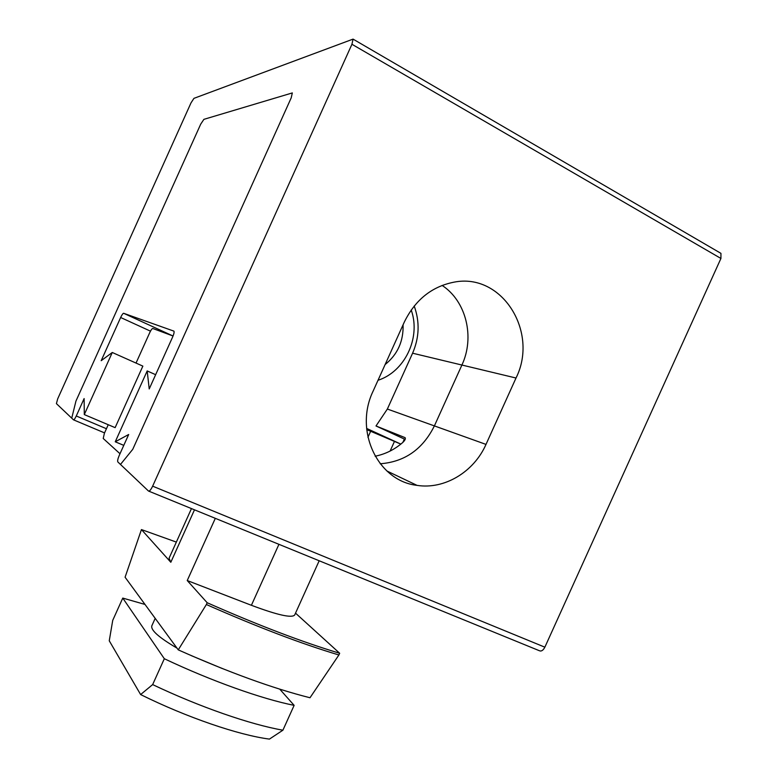 <?xml version="1.0" encoding="UTF-8"?>
<svg xmlns="http://www.w3.org/2000/svg" width="778" height="778" viewBox="0 0 778 778"><rect width="100%" height="100%" fill="white"/><g stroke="black" fill="none" stroke-linecap="round" stroke-linejoin="round"><path stroke-width="1.17" d="M390.109 451.065L394.436 441.476M367.945 437.285L370.62 431.352M136.033 363.073L149.746 332.624C151.039 329.921 152.06 328.549 152.819 328.501L173.056 336.008L123.634 313.281C122.934 313.359 121.942 314.769 120.648 317.502L101.189 360.691L112.275 352.483L84.296 414.586L84.121 398.569L76.273 415.987C74.98 418.7 74.046 419.974 73.472 419.819L71.732 418.165L75.952 401.059L200.705 124.159L203.904 119.345L292.324 92.922L291.205 97.863L132.756 449.314L120.473 464.447L117.838 461.938C117.371 460.916 117.828 458.757 119.228 455.461L128.681 434.503L115.251 441.787L147.188 370.931L149.22 388.932L172.648 336.971C173.932 333.976 174.36 332.031 173.932 331.136L123.634 313.281M222.382 668.574L191.194 655.591M176.966 648.103C159.062 637.62 150.669 630.199 151.807 625.862L155.192 618.364M191.466 508.588L169.059 558.244L170.82 562.27L141.44 529.575L176.343 542.091M319.184 560.763L294.697 614.97C291.964 618.306 277.532 615.077 251.401 605.294L187.235 580.544L215.312 518.333M295.523 613.142L339.675 653.267C302.35 642.093 258.189 625.249 207.181 602.736L187.235 580.544M178.259 649.863C228.965 672.435 272.884 688.394 310.004 697.749L338.897 654.979C301.553 643.844 257.382 627.029 206.374 604.525L178.259 649.863L125.083 577.227L141.44 529.575M338.897 654.979L339.675 653.267M206.374 604.525L207.181 602.736M140.624 694.56C186.837 717.462 238.856 735.171 269.441 739.1L282.91 730.192C250.594 724.581 199.81 707.046 152.653 684.591L140.624 694.56L109.26 640.79L112.722 620.377L122.768 598.087L145 604.438M282.91 730.192L294.133 705.354C262.137 699.043 211.528 681.09 164.323 658.723L122.768 598.087M152.653 684.591L164.323 658.723M279.759 689.162L294.133 705.354M120.007 453.749L103.221 438.491L104.408 433.229L108.239 424.73M84.296 414.586L115.134 427.647L142.86 366.117L112.275 352.483M155.639 374.695L147.188 370.931M123.78 445.366L115.251 441.787M442.108 285.419C466.304 301.183 474.969 337.292 461.908 365.038L434.387 425.897C422.736 449.285 404.677 461.908 380.209 463.776C404.677 461.908 422.736 449.285 434.387 425.897L461.908 365.038C474.969 337.292 466.304 301.183 442.108 285.419M414.207 306.026C419.887 321.81 419.352 337.535 412.593 353.202L387.356 409.043L375.998 425.974L404.365 439.064M375.132 456.219C385.363 454.167 394.553 449.606 402.712 442.526C404.988 440.377 405.785 438.753 405.105 437.654L375.998 425.974M403.072 324.796C403.578 341.231 397.587 354.486 385.11 364.561M378.011 380.277C404.492 371.816 420.684 338.459 411.591 311.132L411.222 309.984M366.613 428.415L400.845 444.092M402.858 442.39L404.385 439.035M366.73 429.602L400.816 444.121M373.08 391.198L404.22 322.267C415.112 299.958 431.683 286.586 453.953 282.171C502.131 272.436 539.037 332.128 516.018 378.02L485.997 444.403C473.909 471.954 444.433 489.741 417.027 485.365C378.089 481.164 353.776 431.129 373.08 391.198M203.904 119.345L200.705 124.159L75.952 401.059L71.732 418.165L56.415 403.626L57.669 398.89L190.989 102.91L193.946 98.349L353.056 39.114L351.938 44.268L152.644 486.162C150.874 489.829 149.473 491.453 148.462 491.015L120.473 464.447L132.756 449.314L291.205 97.863L292.324 92.922L203.904 119.345M148.802 491.161L539.465 650.758C541.391 651.556 543.18 650.359 544.863 647.179L720.924 258.452L720.943 253.356L720.263 252.957M251.401 605.294L278.942 544.318M170.82 562.27L194.49 509.823M106.44 428.727L76.273 415.987M104.563 432.899L73.599 419.877M150.485 331.156L120.648 317.502M516.018 378.02L412.593 353.202M485.997 444.403L387.356 409.043M720.924 258.452L351.938 44.268M544.863 647.179L152.644 486.162M386.861 470.972L417.027 485.365M720.943 253.356L353.056 39.114"/></g></svg>
